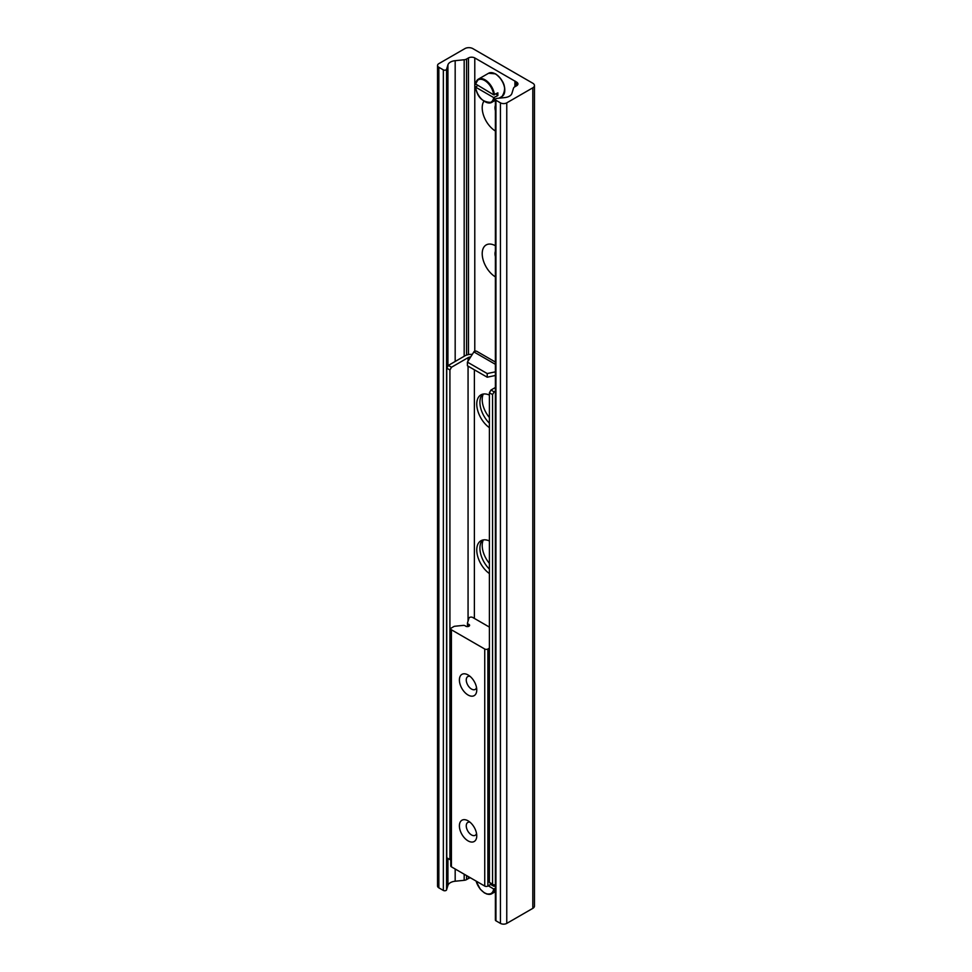 <?xml version="1.0" encoding="UTF-8"?>
<svg xmlns="http://www.w3.org/2000/svg" width="972" height="972" viewBox="0 0 972 972"><rect width="100%" height="100%" fill="white"/><g stroke="black" fill="none" stroke-linecap="round" stroke-linejoin="round"><path stroke-width="1.46" d="M495.392 131.013A19.1 11.02 60 0 1 483.922 101.197M495.392 105.353A10.048 5.808 -120 0 0 495.392 110.723M495.392 276.886A19.1 11.02 60 0 1 482.209 253.692A19.1 11.02 60 0 1 495.392 245.722M495.392 251.238A10.048 5.808 -120 0 0 495.392 256.608M489.39 417.498A19.1 11.02 60 0 1 483.303 394.037M489.39 563.371A19.1 11.02 60 0 1 483.303 539.922M464.908 48.6A5.589 3.22 180 0 1 472.805 48.6L532.814 83.24A5.589 3.22 180 0 1 534.454 85.524A5.589 3.22 180 0 1 532.814 87.808L506.764 102.85A4.471 2.576 180 0 1 500.446 102.85L495.939 100.25A1.895 1.094 180 0 1 495.392 99.472A1.895 1.094 180 0 1 496.959 98.391L504.65 97.613A8.93 5.152 0 0 0 511.904 93.421L513.495 88.221A4.471 2.576 180 0 1 514.735 86.848L516.63 85.755A4.471 2.576 0 0 0 517.942 83.932A4.471 2.576 0 0 0 516.63 82.11L474.786 57.943A4.471 2.576 0 0 0 468.468 57.943L466.572 59.037A4.471 2.576 180 0 1 464.179 59.754L455.175 60.677A8.93 5.152 0 0 0 447.922 64.857L446.573 69.304A1.895 1.094 180 0 1 445.273 70.154A1.895 1.094 180 0 1 443.353 69.887L438.858 67.287A4.471 2.576 180 0 1 437.546 65.464A4.471 2.576 180 0 1 438.858 63.642L464.908 48.6M495.392 99.472L495.392 920.022A1.895 1.094 0 0 0 495.939 920.8L500.446 923.4A4.471 2.576 0 0 0 506.764 923.4L532.814 908.358A5.589 3.22 0 0 0 534.454 906.074L534.454 85.524M437.546 65.464L437.546 886.014A4.471 2.576 0 0 0 438.858 887.849L443.353 890.437A1.895 1.094 0 0 0 445.273 890.717A1.895 1.094 0 0 0 446.573 889.854L447.922 885.407A8.93 5.152 180 0 1 455.175 881.227L464.179 880.316A4.471 2.576 0 0 0 466.572 879.599L468.468 878.494A4.471 2.576 180 0 1 470.472 877.825M476.754 689.999A12.284 7.096 60 0 1 468.067 695.016A12.284 7.096 60 0 1 459.392 679.975A12.284 7.096 60 0 1 468.067 674.957A12.284 7.096 60 0 1 476.754 689.999M470.011 676.33A7.424 4.289 -120 0 0 467.799 676.573A7.424 4.289 -120 0 0 466.256 679.975A7.424 4.289 -120 0 0 469.5 687.435A7.424 4.289 -120 0 0 475.223 689.427A7.424 4.289 -120 0 0 476.535 687.629M476.754 835.871A12.284 7.096 60 0 1 468.067 840.889A12.284 7.096 60 0 1 459.392 825.848A12.284 7.096 60 0 1 468.067 820.83A12.284 7.096 60 0 1 476.754 835.871M470.011 822.203A7.424 4.289 -120 0 0 467.799 822.446A7.424 4.289 -120 0 0 466.256 825.848A7.424 4.289 -120 0 0 469.5 833.32A7.424 4.289 -120 0 0 475.223 835.3A7.424 4.289 -120 0 0 476.535 833.514M489.39 648.154L487.895 649.017A2.236 1.288 180 0 1 484.736 649.017L451.409 629.783A2.236 1.288 180 0 1 450.753 628.872A2.236 1.288 180 0 1 451.409 627.961L453.778 626.588A2.236 1.288 180 0 1 454.969 626.235L463.17 625.397A2.236 1.288 180 0 1 465.454 625.992A2.236 1.288 0 0 0 467.969 626.551A2.236 1.288 0 0 0 469.598 625.312A2.236 1.288 0 0 0 468.528 624.218A2.236 1.288 180 0 1 467.471 623.113A2.236 1.288 180 0 1 467.508 622.894L468.954 618.156A2.236 1.288 180 0 1 470.484 617.147A2.236 1.288 180 0 1 472.732 617.475L489.39 627.086M450.753 628.872L450.753 865.918A2.236 1.288 0 0 0 451.409 866.83L484.736 886.063A2.236 1.288 0 0 0 487.895 886.063L490.253 884.702A2.236 1.288 0 0 0 490.884 884.01L491.079 883.354M489.39 573.565A20.096 11.603 60 0 1 477.556 555.85A20.096 11.603 60 0 1 480.921 540.76A20.096 11.603 60 0 1 489.39 540.942M482.622 540.055A20.096 11.603 -120 0 0 489.39 569.082M489.39 427.68A20.096 11.603 60 0 1 477.556 409.965A20.096 11.603 60 0 1 480.921 394.875A20.096 11.603 60 0 1 489.39 395.069M482.622 394.182A20.096 11.603 -120 0 0 489.39 423.197M492.549 394.596L494.128 391.862L490.969 390.039L489.39 392.773L492.549 394.596L492.549 884.192L489.39 882.369L489.39 392.773M490.969 390.039L495.392 387.488M495.392 884.386L494.128 885.103L492.549 884.192M448.335 365.423L446.756 368.157L449.915 369.98L451.494 367.246L448.335 365.423L464.908 355.849A8.93 5.152 0 0 1 472.295 354.379M449.915 369.98L449.915 859.576L446.756 857.754L446.756 368.157M450.753 860.062L449.915 859.576M451.494 367.246L468.067 357.672A4.471 2.576 180 0 1 470.679 356.943M495.392 371.839L487.215 373.552L487.215 377.209L495.392 375.484M487.215 377.209L467.411 365.776L467.411 362.119L474.154 351.463A6.695 3.864 -60 0 1 476.948 351.414L495.392 362.058M487.215 373.552L467.411 362.119M494.128 391.862L495.392 391.133M494.444 94.831A13.401 7.74 -120 0 0 488.114 82.195A13.401 7.74 -120 0 0 478.346 79.157A13.401 7.74 -120 0 0 475.648 83.969L493.655 94.831L497.858 92.85L497.858 95.596L493.655 97.565L475.648 87.164L477.617 85.572M497.858 95.596A55.829 32.234 0 0 0 495.999 93.932M493.655 97.565A12.843 7.412 60 0 1 484.651 101.477A12.843 7.412 60 0 1 475.648 87.164L475.648 86.702M475.648 83.969L475.648 84.43A12.843 7.412 60 0 1 484.651 80.506A12.843 7.412 60 0 1 493.655 94.831M495.392 888.396L493.655 888.943L488.284 885.832M490.605 884.435L493.655 886.197L495.392 885.662M532.814 908.358L532.814 87.808M506.764 923.4L506.764 102.85M500.446 923.4L500.446 102.85M495.939 920.8L495.939 100.25M516.63 85.755L516.63 82.11M516.01 86.107L516.01 81.745M515.925 81.624L515.925 86.156L515.95 81.697M515.196 86.581L515.196 81.138M514.905 86.751L514.905 81.113M474.786 351.244L474.786 57.943M468.468 878.494L468.468 876.671M468.468 354.598L468.468 57.943M466.572 879.599L466.572 875.578M466.572 355.096L466.572 59.037M464.179 880.316L464.179 874.205M464.179 356.274L464.179 59.754M455.175 881.227L455.175 869.004M455.175 361.475L455.175 60.677M447.922 885.407L447.922 858.434M447.922 366.128L447.922 64.857M446.573 889.854L446.573 69.304M443.353 890.437L443.353 69.887M438.858 887.849L438.858 67.287M451.409 866.83L451.409 629.783M468.528 626.405L468.528 624.218M490.884 884.01L490.884 883.232M490.253 884.702L490.253 882.88M487.895 886.063L487.895 649.017M484.736 886.063L484.736 649.017M468.067 621.035L468.067 366.152M468.067 361.074L468.067 357.672M495.392 364.33L473.85 351.9M474.385 369.797L474.385 618.423M484.846 101.586A13.401 7.74 -120 0 0 491.747 102.376A13.401 7.74 -120 0 0 494.444 97.565M475.49 84.163L478.346 79.157L488.612 73.24A13.401 7.74 60 0 1 495.307 73.896A13.401 7.74 60 0 1 504.711 91.635A13.401 7.74 60 0 1 502.014 96.447L499.001 98.184M504.784 90.08A12.843 7.412 -120 0 0 495.708 74.127M493.655 888.943A12.843 7.412 60 0 1 485.672 893.377A12.843 7.412 60 0 1 476.134 881.106M484.846 892.964A13.401 7.74 -120 0 0 491.747 893.754A13.401 7.74 -120 0 0 494.444 888.943M494.444 886.209A13.401 7.74 -120 0 0 494.274 885.018M493.424 884.702A12.843 7.412 60 0 1 493.655 886.197M467.471 626.6L467.471 623.113M475.49 86.97C477.252 97.419 482.683 102.546 491.747 102.376L495.392 100.274M488.612 73.24L495.586 73.872C504.772 81.259 506.91 88.78 502.014 96.447M475.988 881.021L480.302 889.234L484.311 892.843L486.984 894.094L491.747 893.754L495.392 891.652"/></g></svg>
